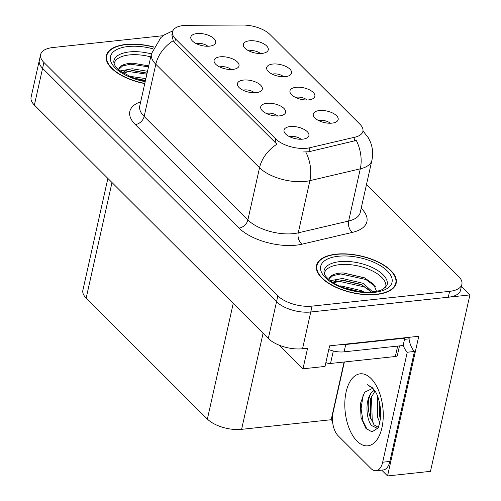 <?xml version="1.0" encoding="UTF-8"?>
<svg xmlns="http://www.w3.org/2000/svg" width="501" height="501" viewBox="0 0 501 501"><rect width="100%" height="100%" fill="white"/><g stroke="black" fill="none" stroke-linecap="round" stroke-linejoin="round"><path stroke-width="0.75" d="M254.427 92.76A7.653 3.545 12.6 0 0 244.438 89.936A7.653 3.545 12.6 0 0 243.01 90.205M256.174 92.654A12.75 5.906 12.6 0 0 261.278 90.806A12.75 5.906 12.6 0 0 258.228 83.335A12.75 5.906 12.6 0 0 243.555 80.066A12.75 5.906 12.6 0 0 237.643 85.527A12.75 5.906 12.6 0 0 256.174 92.654M283.679 76.741A7.653 3.545 12.6 0 0 273.69 73.916A7.653 3.545 12.6 0 0 272.262 74.186M285.426 76.634A12.75 5.906 12.6 0 0 290.53 74.793A12.75 5.906 12.6 0 0 287.48 67.316A12.75 5.906 12.6 0 0 272.807 64.047A12.75 5.906 12.6 0 0 266.895 69.507A12.75 5.906 12.6 0 0 285.426 76.634M231.124 69.507A7.653 3.545 12.6 0 0 221.135 66.683A7.653 3.545 12.6 0 0 219.707 66.959M232.871 69.407A12.75 5.906 12.6 0 0 237.975 67.56A12.75 5.906 12.6 0 0 234.925 60.089A12.75 5.906 12.6 0 0 220.252 56.813A12.75 5.906 12.6 0 0 214.34 62.281A12.75 5.906 12.6 0 0 232.871 69.407M207.827 46.261A7.653 3.545 12.6 0 0 197.832 43.437A7.653 3.545 12.6 0 0 196.405 43.706M209.568 46.155A12.75 5.906 12.6 0 0 214.672 44.313A12.75 5.906 12.6 0 0 211.622 36.836A12.75 5.906 12.6 0 0 196.949 33.567A12.75 5.906 12.6 0 0 191.044 39.028A12.75 5.906 12.6 0 0 209.568 46.155M277.729 116.007A7.653 3.545 12.6 0 0 267.734 113.182A7.653 3.545 12.6 0 0 266.313 113.451M279.477 115.9A12.75 5.906 12.6 0 0 284.574 114.059A12.75 5.906 12.6 0 0 281.531 106.581A12.75 5.906 12.6 0 0 266.858 103.312A12.75 5.906 12.6 0 0 260.946 108.773A12.75 5.906 12.6 0 0 279.477 115.9M301.032 139.253A7.653 3.545 12.6 0 0 291.037 136.429A7.653 3.545 12.6 0 0 289.616 136.704M302.779 139.153A12.75 5.906 12.6 0 0 307.877 137.305A12.75 5.906 12.6 0 0 304.833 129.834A12.75 5.906 12.6 0 0 290.16 126.559A12.75 5.906 12.6 0 0 284.249 132.026A12.75 5.906 12.6 0 0 302.779 139.153M330.284 123.24A7.653 3.545 12.6 0 0 320.289 120.415A7.653 3.545 12.6 0 0 318.868 120.685M332.031 123.133A12.75 5.906 12.6 0 0 337.129 121.286A12.75 5.906 12.6 0 0 334.086 113.815A12.75 5.906 12.6 0 0 319.413 110.546A12.75 5.906 12.6 0 0 313.501 116.007A12.75 5.906 12.6 0 0 332.031 123.133M306.981 99.987A7.653 3.545 12.6 0 0 296.993 97.163A7.653 3.545 12.6 0 0 295.565 97.438M308.729 99.887A12.75 5.906 12.6 0 0 313.833 98.039A12.75 5.906 12.6 0 0 310.783 90.562A12.75 5.906 12.6 0 0 296.11 87.293A12.75 5.906 12.6 0 0 290.198 92.76A12.75 5.906 12.6 0 0 308.729 99.887M260.382 53.494A7.653 3.545 12.6 0 0 250.387 50.67A7.653 3.545 12.6 0 0 248.959 50.939M262.123 53.388A12.75 5.906 12.6 0 0 267.227 51.54A12.75 5.906 12.6 0 0 264.177 44.069A12.75 5.906 12.6 0 0 249.504 40.8A12.75 5.906 12.6 0 0 243.599 46.261A12.75 5.906 12.6 0 0 262.123 53.388M306.643 148.265A22.952 10.634 12.6 0 0 309.85 147.732L355.071 137.136A22.952 10.634 12.6 0 0 362.906 131.343A22.952 10.634 12.6 0 0 359.95 124.248L269.976 34.481A22.952 10.634 12.6 0 0 242.728 25.05L187.124 25.288A22.952 10.634 12.6 0 0 172.532 31.801A22.952 10.634 12.6 0 0 175.488 38.896L275.844 139.021A22.952 10.634 12.6 0 0 306.643 148.265M469.907 294.907L430.472 471.341L387.549 475.95L418.773 336.271L329.614 345.847L325.017 366.431L302.98 368.799L307.583 348.214L302.541 348.759A25.501 11.817 12.6 0 1 268.317 338.488L34.375 105.078A25.501 11.817 12.6 0 1 31.093 97.2L39.31 60.439A25.501 11.817 12.6 0 0 42.591 68.324L276.533 301.734A25.501 11.817 12.6 0 0 310.758 311.998L469.907 294.907L461.415 286.428M302.98 368.799L279.383 345.258M332.507 421.034L331.186 419.719L241.601 429.338A25.501 11.817 -167.4 0 1 207.376 419.074L86.159 298.126A25.501 11.817 -167.4 0 1 82.878 290.248L107.878 178.412M331.186 419.719L344.087 362.01M387.549 475.95L381.699 470.113M376.552 294.45A40.8 18.9 12.6 0 0 396.185 283.209A40.8 18.9 12.6 0 0 378.055 261.885A40.8 18.9 12.6 0 0 336.177 254.164A40.8 18.9 12.6 0 0 316.544 265.411A40.8 18.9 12.6 0 0 334.674 286.735A40.8 18.9 12.6 0 0 376.552 294.45M153.807 46.988A40.8 18.9 12.6 0 0 125.958 44.426A40.8 18.9 12.6 0 0 106.325 55.667A40.8 18.9 12.6 0 0 144.77 83.586M362.962 131.037A29.753 21.274 134.9 0 1 363.338 131.4L368.191 137.593L370.27 141.702C372.725 147.701 373.276 153.882 371.911 160.264A33.999 15.75 -167.4 0 1 360.3 168.837L309.912 180.648A33.999 15.75 -167.4 0 1 305.165 181.437A33.999 15.75 -167.4 0 1 259.537 167.747A29.753 21.274 -45.1 0 1 276.953 144.213L174.667 42.56L173.233 40.725L171.862 34.807M173.233 40.725A29.753 21.274 134.9 0 0 155.811 64.26L259.537 167.747L247.87 219.939A33.999 15.75 12.6 0 0 293.498 233.635A33.999 15.75 12.6 0 0 298.245 232.84L348.633 221.035L360.3 168.837A29.753 19.032 -103.2 0 0 356.292 140.424L308.954 151.734L302.848 151.985M163.226 35.684L52.893 47.532A25.501 11.817 12.6 0 0 40.625 54.559L39.31 60.439A25.501 11.817 12.6 0 0 42.591 68.324L276.533 301.734A25.501 11.817 12.6 0 0 310.758 311.998L448.301 297.225A25.501 11.817 12.6 0 0 460.569 290.198L461.884 284.317A25.501 11.817 12.6 0 0 458.603 276.433L366.488 184.525M40.625 54.559A25.501 11.817 12.6 0 0 43.906 62.443L277.848 295.853A25.501 11.817 12.6 0 0 312.073 306.117L449.616 291.344A25.501 11.817 12.6 0 0 461.884 284.317M373.095 388.657L367.39 384.699L372.412 387.761L374.88 390.805C377.541 394.656 379.382 400.512 380.409 408.371L380.353 418.93C379.501 424.034 378.574 427.146 377.56 428.28L372.005 431.849L365.899 428.399L361.039 417.602L360.413 403.606L364.59 392.252L372.212 388.563M378.881 427.597L374.147 424.948L370.652 417.89L370.64 398.596L375.011 391.005M374.353 390.047L371.135 393.041C365.035 400.769 366.056 419.124 371.592 425.537L377.341 428.349M377.829 396.83L377.497 397.857L377.51 417.151L379.764 422.424M379.038 400.7L379.796 416.907L380.384 418.654M409.392 337.279A8.498 6.081 -45.1 0 1 409.367 337.392L409.035 338.864A17.003 8.899 -96.1 0 0 414.452 351.458L389.872 461.44A17.003 8.899 83.9 0 1 383.271 469.944L376.069 470.721A17.003 8.899 83.9 0 1 370.972 468.523L338.162 435.789A17.003 8.899 83.9 0 1 333.033 412.692L344.375 361.979M414.452 351.458L407.25 352.234L382.67 462.21A17.003 8.899 83.9 0 1 376.069 470.721M407.25 352.234A17.003 8.899 83.9 0 1 403.186 345.258M404.401 337.818A17.003 7.878 12.6 0 0 404.777 338.15L345.728 344.494A17.003 7.878 -167.4 0 1 341.356 344.588M328.788 349.566A17.003 7.878 12.6 0 0 344.081 351.846L403.136 345.502L404.777 338.15M409.035 338.864L404.507 339.352M379.482 402.56L380.572 416.544M371.498 396.216L372.23 420.395L373.89 424.629M363.194 394.393L361.077 408.835L363.081 421.372L367.339 429.902M324.297 273.615A31.45 14.573 -167.4 0 1 339.49 264.666A31.45 14.573 -167.4 0 1 372.03 270.74A31.45 14.573 -167.4 0 1 385.676 287.336M376.533 291.3L373.633 284.217L364.352 277.761L343.492 272.97L341.344 273.032C336.497 273.333 332.902 274.41 330.566 276.264L328.932 278.744M376.345 294.244A40.374 18.706 -167.4 0 1 334.9 286.603A40.374 18.706 -167.4 0 1 316.964 265.499A40.374 18.706 -167.4 0 1 336.384 254.376A40.374 18.706 -167.4 0 1 377.829 262.01A40.374 18.706 -167.4 0 1 395.765 283.115A40.374 18.706 -167.4 0 1 376.345 294.244M339.446 285.983L340.918 285.871L361.497 290.668L363.776 291.951M343.742 287.724L358.898 291.463M330.297 280.666L342.565 278.518L363.137 283.315L372.638 291.858M333.572 282.902L342.152 280.36L343.573 280.322L361.465 284.537L371.222 291.97M342.565 278.518A21.249 9.845 12.6 0 0 333.134 282.627M325.888 362.517A4.252 1.966 12.6 0 0 330.528 363.463L395.339 356.505A4.252 1.966 12.6 0 0 397.387 355.334L399.497 345.89M328.769 279.414L332.821 275.65L340.799 273.953L365.887 279.52L375.299 286.44M335.451 281.737L339.158 281.305L364.246 286.873L369.857 290.311M343.398 272.97L364.803 277.98M342.646 280.341L362.311 284.944M344.237 287.906L358.566 291.419M114.078 63.877A31.45 14.573 -167.4 0 1 129.264 54.922A31.45 14.573 -167.4 0 1 150.732 56.901M148.728 65.875L133.272 63.232L131.124 63.289C126.277 63.589 122.682 64.667 120.346 66.52L118.712 69.006M144.808 83.391A40.374 18.706 -167.4 0 1 106.738 55.761A40.374 18.706 -167.4 0 1 126.164 44.639A40.374 18.706 -167.4 0 1 153.719 47.169M129.227 76.24L145.879 78.613M133.523 77.987L145.465 80.454M120.077 70.923L132.345 68.781L147.519 71.267M123.352 73.159L131.932 70.616L133.354 70.585L147.112 73.102M132.345 68.781A21.249 9.845 12.6 0 0 122.914 72.889M118.549 69.677L122.601 65.913L130.579 64.209L148.509 66.846M125.231 72L128.939 71.562L146.868 74.198M133.178 63.232L148.716 65.925M132.427 70.597L147.075 73.278M134.011 78.162L145.428 80.63M309.85 147.732L308.954 151.734M302.541 348.759L312.073 306.117M268.317 338.488L277.848 295.853M34.375 105.078L43.906 62.443M86.159 298.126L111.999 182.527M207.376 419.074L233.222 303.468M241.601 429.338L263.075 333.259M175.488 38.896L174.667 42.56M275.844 139.021L275.024 142.685M355.071 137.136L354.176 141.144M135.301 124.58A8.498 6.081 134.9 0 0 144.144 116.457L247.87 219.939A8.498 6.081 134.9 0 1 239.021 228.068L135.301 124.58A42.504 19.689 -167.4 0 1 140.706 101.766M139.766 105.943A33.999 15.75 12.6 0 0 144.144 116.457L155.811 64.26A33.999 15.75 -167.4 0 1 151.434 53.751L139.766 105.943M305.829 152.085A29.753 19.032 -103.2 0 1 309.912 180.648L298.245 232.84A8.498 5.436 76.8 0 0 301.997 244.187A42.504 19.689 -167.4 0 1 239.021 228.068M361.177 208.278L361.421 208.522A42.504 19.689 -167.4 0 1 352.378 232.383L301.997 244.187M449.616 291.344L448.301 297.225M352.378 232.383A8.498 5.436 76.8 0 1 348.633 221.035A33.999 15.75 12.6 0 0 360.244 212.462L371.911 160.264M357.031 441.124A36.21 18.95 83.9 0 1 346.116 391.932A36.21 18.95 83.9 0 1 371.028 378.493A36.21 18.95 83.9 0 1 381.95 427.685A36.21 18.95 83.9 0 1 357.031 441.124M371.135 393.041A19.213 10.058 -96.1 0 0 371.404 420.057M344.081 351.846L345.728 344.494M389.872 461.44L382.67 462.21M339.634 261.654A32.321 14.974 -167.4 0 1 373.514 268.116A32.321 14.974 -167.4 0 1 386.954 285.432L383.271 289.052C380.948 290.355 377.585 291.275 373.176 291.801C359.981 293.498 340.123 288.338 330.698 280.961C323.646 275.062 324.41 274.085 323.953 271.348A32.321 14.974 -167.4 0 1 339.634 261.654M374.454 292.352A36.548 16.934 -167.4 0 1 325.399 277.635A36.548 16.934 -167.4 0 1 338.281 256.261A36.548 16.934 -167.4 0 1 387.329 270.985A36.548 16.934 -167.4 0 1 374.454 292.352M395.339 356.505L397.669 346.085M330.528 363.463L333.315 350.988M145.303 81.181L131.982 77.404L120.478 71.223L115.524 66.451L114.215 64.216L113.733 61.61A32.321 14.974 -167.4 0 1 129.415 51.916A32.321 14.974 -167.4 0 1 151.396 53.926M145.196 81.657A36.548 16.934 -167.4 0 1 111.41 62.825A36.548 16.934 -167.4 0 1 128.056 46.524A36.548 16.934 -167.4 0 1 152.987 48.816M172.532 31.801L171.837 34.913M172.864 30.818L164.422 34.838L160.852 37.625L151.434 53.751M363.338 131.4L362.968 131.024M316.964 265.499L316.369 268.154M395.765 283.115L395.176 285.77M364.897 278.024L364.352 277.767M106.738 55.761L106.149 58.417"/></g></svg>
